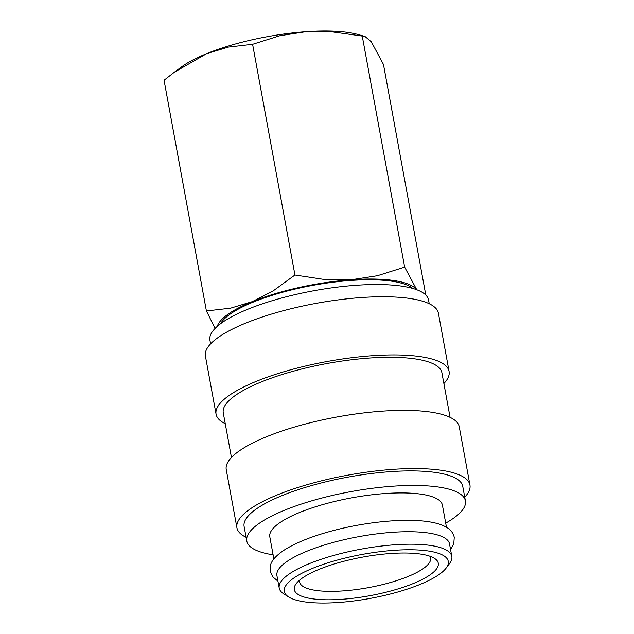<?xml version="1.0" encoding="UTF-8"?>
<svg xmlns="http://www.w3.org/2000/svg" width="634" height="634" viewBox="0 0 634 634"><rect width="100%" height="100%" fill="white"/><g stroke="black" fill="none" stroke-linecap="round" stroke-linejoin="round"><path stroke-width="0.95" d="M451.812 556.406L449.53 543.932A87.746 23.537 169.6 0 0 428.949 533.091A87.746 23.537 169.6 0 0 331.352 542.973A87.746 23.537 169.6 0 0 276.923 575.609L279.214 588.083A87.746 23.537 -10.4 0 1 333.642 555.447A87.746 23.537 -10.4 0 1 431.239 545.557A87.746 23.537 -10.4 0 1 451.812 556.406A87.746 23.537 -10.4 0 1 449.585 563.475L446.146 568.072A83.355 22.356 -10.4 0 1 385.527 595.199A83.355 22.356 -10.4 0 1 303.837 601.745A83.355 22.356 -10.4 0 1 288.652 596.974A83.355 22.356 -10.4 0 1 325.567 563.602A83.355 22.356 -10.4 0 1 428.719 551.049A83.355 22.356 -10.4 0 1 446.146 568.072M210.599 343.858L209.909 340.117A111.14 29.814 -10.4 0 1 278.857 298.772A111.14 29.814 -10.4 0 1 402.479 286.251A111.14 29.814 -10.4 0 1 428.544 299.985L429.234 303.726M225.244 423.671A118.455 31.771 -10.4 0 1 216.067 414.184A118.455 31.771 -10.4 0 1 289.548 370.121A118.455 31.771 -10.4 0 1 421.309 356.776A118.455 31.771 -10.4 0 1 449.086 371.413A118.455 31.771 -10.4 0 1 443.879 383.546M216.067 414.184L205.392 355.983A118.455 31.771 -10.4 0 1 278.865 311.928A118.455 31.771 -10.4 0 1 410.634 298.582A118.455 31.771 -10.4 0 1 438.403 313.22L449.086 371.413M231.45 457.479L223.263 412.861A111.14 29.814 -10.4 0 1 292.203 371.524A111.14 29.814 -10.4 0 1 415.833 359.002A111.14 29.814 -10.4 0 1 441.898 372.737L450.085 417.354M246.103 537.299A118.455 31.771 -10.4 0 1 236.926 527.805A118.455 31.771 -10.4 0 1 310.406 483.75A118.455 31.771 -10.4 0 1 442.167 470.404A118.455 31.771 -10.4 0 1 469.945 485.042A118.455 31.771 -10.4 0 1 464.73 497.167M236.926 527.805L226.243 469.612A118.455 31.771 -10.4 0 1 299.724 425.549A118.455 31.771 -10.4 0 1 431.485 412.203A118.455 31.771 -10.4 0 1 459.262 426.841L469.945 485.042M273.103 554.805A111.14 29.814 -10.4 0 1 272.85 554.766A111.14 29.814 -10.4 0 1 246.784 541.04A111.14 29.814 -10.4 0 1 315.732 499.695A111.14 29.814 -10.4 0 1 439.362 487.174A111.14 29.814 -10.4 0 1 465.419 500.908A111.14 29.814 -10.4 0 1 445.71 523.129M246.784 541.04L244.114 526.489A111.14 29.814 -10.4 0 1 313.061 485.145A111.14 29.814 -10.4 0 1 436.691 472.623A111.14 29.814 -10.4 0 1 462.749 486.357L465.419 500.908M273.864 558.958L269.799 536.816A87.746 23.537 -10.4 0 1 324.228 504.173A87.746 23.537 -10.4 0 1 421.832 494.29A87.746 23.537 -10.4 0 1 442.405 505.132L446.471 527.274M288.652 596.974L283.81 593.899A87.746 23.537 -10.4 0 1 279.214 588.083M217.28 326.359A102.367 27.46 -10.4 0 1 252.261 301.649A102.367 27.46 -10.4 0 1 351.394 279.737A102.367 27.46 -10.4 0 1 394.388 280.608A102.367 27.46 -10.4 0 1 416.768 289.746L404.658 267.128L377.428 275.711L351.394 279.737L324.576 279.507L294.945 275.013L273.199 290.863L252.261 301.649L230.546 308.179L206.399 310.953L164.055 80.249L174.31 72.228L206.739 53.613L228.462 47.082L252.601 44.301L279.832 35.726L305.865 31.7A102.367 27.46 -10.4 0 1 348.858 32.572A102.367 27.46 -10.4 0 1 357.996 34.49L364.954 36.431L371.31 41.789L383.475 64.486L425.794 295.04M174.31 72.228L181.586 66.871A102.367 27.46 -10.4 0 1 206.739 53.613A102.367 27.46 -10.4 0 1 305.865 31.7L332.684 31.93L364.954 36.431M220.569 323.705A100.029 26.826 -10.4 0 1 291.466 289.936A100.029 26.826 -10.4 0 1 392.628 281.322A100.029 26.826 -10.4 0 1 412.75 288.438M429.781 556.176A66.538 17.847 -10.4 0 1 430.565 558.086A66.538 17.847 -10.4 0 1 389.292 582.836A66.538 17.847 -10.4 0 1 315.272 590.325A66.538 17.847 -10.4 0 1 299.676 582.107A66.538 17.847 -10.4 0 1 299.724 580.047M311.445 598.654A73.195 19.63 -10.4 0 1 296.149 583.716A73.195 19.63 -10.4 0 1 349.374 559.893A73.195 19.63 -10.4 0 1 421.103 554.14A73.195 19.63 -10.4 0 1 434.433 558.332A73.195 19.63 -10.4 0 1 402.019 587.639A73.195 19.63 -10.4 0 1 311.445 598.654M206.399 310.953L215.124 328.396M404.658 267.128L362.315 36.423M294.945 275.013L252.601 44.301M277.946 581.18L272.882 576.932L270.147 571.123L270.639 564.728C271.55 561.542 274.498 556.414 284.864 549.654C296.728 542.3 313.037 535.889 333.793 530.436C366.967 521.695 405.8 518.057 428.83 521.766C436.176 522.86 442.072 524.706 446.526 527.314C450.655 529.636 453.231 532.972 454.261 537.331L453.778 543.726L450.552 549.504"/></g></svg>
